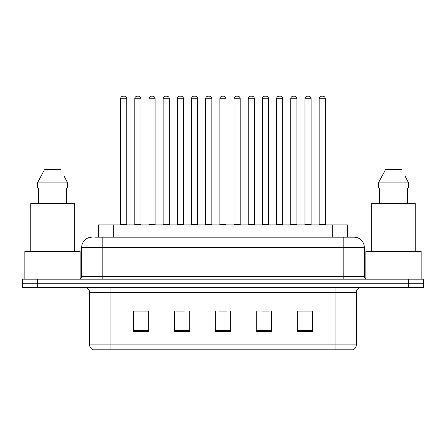 <?xml version="1.0" encoding="UTF-8"?>
<svg xmlns="http://www.w3.org/2000/svg" width="446" height="446" viewBox="0 0 446 446"><rect width="100%" height="100%" fill="white"/><g stroke="black" fill="none" stroke-linecap="round" stroke-linejoin="round"><path stroke-width="0.67" d="M98.337 237.183L98.337 224.895L347.663 224.895L347.663 237.183M356.371 344.903C356.231 347.356 355.005 348.995 352.686 349.82L335.894 349.82L335.894 344.903L356.371 344.903L356.371 292.476A5.118 5.118 0 0 1 361.494 287.358M335.894 349.82L93.314 349.82A5.118 5.118 0 0 1 89.629 344.903L89.629 292.476C89.323 289.365 87.617 287.659 84.506 287.358M37.659 279.163L423.7 279.163L423.7 283.26L22.3 283.26L22.3 287.358L37.659 287.358L37.659 283.26L22.3 283.26L22.3 279.163L37.659 279.163L37.659 283.26L423.7 283.26L423.7 287.358L37.659 287.358M312.596 331.439L312.596 310.957L297.237 310.957L297.237 331.439L312.596 331.439M271.636 331.439L271.636 310.957L256.277 310.957L256.277 331.439L271.636 331.439M148.763 331.439L148.763 310.957L133.404 310.957L133.404 331.439L148.763 331.439M189.723 331.439L189.723 310.957L174.364 310.957L174.364 331.439L189.723 331.439M230.682 331.439L230.682 310.957L215.318 310.957L215.318 331.439L230.682 331.439M326.684 349.82L119.316 349.82M297.237 311.063L311.882 311.063M304.2 311.063L297.699 311.063M176.56 311.063L184.243 311.063M148.2 311.063L141.694 311.063M134.017 311.063L148.763 311.063M261.657 311.063L269.334 311.063M219.109 311.063L226.791 311.063M95.751 237.183L353.912 237.183M95.516 237.183L102.173 237.183L102.173 247.424L81.69 247.424L81.69 276.604A2.559 2.559 0 0 1 79.132 279.163M91.932 237.183A10.241 10.241 0 0 0 81.69 247.424M354.068 237.183A10.241 10.241 0 0 1 364.31 247.424L364.31 276.604C364.46 278.159 365.313 279.012 366.868 279.163M126.748 98.739L120.604 98.739A2.559 2.559 0 0 1 123.163 96.18L124.189 96.18A2.559 2.559 0 0 1 126.748 98.739L126.748 224.383A0.513 0.513 0 0 0 127.261 224.895M120.604 98.739L120.604 224.383A0.513 0.513 0 0 1 120.091 224.895M124.189 96.18L123.163 96.18M134.787 98.739A2.559 2.559 0 0 1 137.346 96.18L138.366 96.18A2.559 2.559 0 0 1 140.93 98.739L134.787 98.739L134.787 224.383A0.513 0.513 0 0 1 134.274 224.895M140.93 98.739L140.93 224.383A0.513 0.513 0 0 0 141.438 224.895M138.366 96.18L137.346 96.18M155.108 98.739L148.964 98.739A2.559 2.559 0 0 1 151.529 96.18L152.549 96.18A2.559 2.559 0 0 1 155.108 98.739L155.108 224.383A0.513 0.513 0 0 0 155.621 224.895M148.964 98.739L148.964 224.383A0.513 0.513 0 0 1 148.457 224.895M152.549 96.18L151.529 96.18M183.473 98.739L177.33 98.739A2.559 2.559 0 0 1 179.889 96.18L180.914 96.18A2.559 2.559 0 0 1 183.473 98.739L183.473 224.383A0.513 0.513 0 0 0 183.986 224.895M177.33 98.739L177.33 224.383A0.513 0.513 0 0 1 176.817 224.895M180.914 96.18L179.889 96.18M211.839 98.739L205.695 98.739A2.559 2.559 0 0 1 208.254 96.18L209.28 96.18A2.559 2.559 0 0 1 211.839 98.739L211.839 224.383A0.513 0.513 0 0 0 212.352 224.895M205.695 98.739L205.695 224.383A0.513 0.513 0 0 1 205.182 224.895M209.28 96.18L208.254 96.18M240.204 98.739L234.061 98.739A2.559 2.559 0 0 1 236.62 96.18L237.646 96.18A2.559 2.559 0 0 1 240.204 98.739L240.204 224.383A0.513 0.513 0 0 0 240.717 224.895M234.061 98.739L234.061 224.383A0.513 0.513 0 0 1 233.548 224.895M237.646 96.18L236.62 96.18M163.147 98.739A2.559 2.559 0 0 1 165.706 96.18L166.732 96.18A2.559 2.559 0 0 1 169.29 98.739L163.147 98.739L163.147 224.383A0.513 0.513 0 0 1 162.634 224.895M169.29 98.739L169.29 224.383A0.513 0.513 0 0 0 169.803 224.895M166.732 96.18L165.706 96.18M191.512 98.739A2.559 2.559 0 0 1 194.071 96.18L195.097 96.18A2.559 2.559 0 0 1 197.656 98.739L191.512 98.739L191.512 224.383A0.513 0.513 0 0 1 191 224.895M197.656 98.739L197.656 224.383A0.513 0.513 0 0 0 198.169 224.895M195.097 96.18L194.071 96.18M219.878 98.739A2.559 2.559 0 0 1 222.437 96.18L223.463 96.18A2.559 2.559 0 0 1 226.022 98.739L219.878 98.739L219.878 224.383A0.513 0.513 0 0 1 219.365 224.895M226.022 98.739L226.022 224.383A0.513 0.513 0 0 0 226.535 224.895M223.463 96.18L222.437 96.18M80.157 278.951L80.157 251.516L24.859 251.516L24.859 279.163M74.265 251.516L74.265 203.393L30.746 203.393L30.746 251.516M64.352 176.588L67.591 182.91L37.425 182.91L44.516 169.597L37.425 182.91L37.425 188.034L67.591 188.034L67.591 182.91L67.591 188.034M67.591 182.91L63.951 175.819M38.546 188.034L38.546 203.393M66.471 203.393L66.471 188.034M60.5 169.597L44.516 169.597M421.141 279.163L421.141 251.516L365.843 251.516L365.843 278.951M415.254 251.516L415.254 203.393L371.735 203.393L371.735 251.516M405.342 176.588L408.575 182.91L378.409 182.91L385.5 169.597L378.409 182.91L378.409 188.034L408.575 188.034L408.575 182.91L408.575 188.034M408.575 182.91L404.935 175.819M379.529 188.034L379.529 203.393M407.454 203.393L407.454 188.034M401.484 169.597L385.5 169.597M268.564 98.739L262.421 98.739A2.559 2.559 0 0 1 264.985 96.18L266.006 96.18A2.559 2.559 0 0 1 268.564 98.739L268.564 224.383A0.513 0.513 0 0 0 269.077 224.895M262.421 98.739L262.421 224.383A0.513 0.513 0 0 1 261.913 224.895M266.006 96.18L264.985 96.18M296.93 98.739L290.786 98.739A2.559 2.559 0 0 1 293.345 96.18L294.371 96.18A2.559 2.559 0 0 1 296.93 98.739L296.93 224.383A0.513 0.513 0 0 0 297.443 224.895M290.786 98.739L290.786 224.383A0.513 0.513 0 0 1 290.274 224.895M294.371 96.18L293.345 96.18M325.296 98.739L319.152 98.739A2.559 2.559 0 0 1 321.711 96.18L322.737 96.18A2.559 2.559 0 0 1 325.296 98.739L325.296 224.383A0.513 0.513 0 0 0 325.809 224.895M319.152 98.739L319.152 224.383A0.513 0.513 0 0 1 318.639 224.895M322.737 96.18L321.711 96.18M248.244 98.739A2.559 2.559 0 0 1 250.803 96.18L251.823 96.18A2.559 2.559 0 0 1 254.387 98.739L248.244 98.739L248.244 224.383A0.513 0.513 0 0 1 247.731 224.895M254.387 98.739L254.387 224.383A0.513 0.513 0 0 0 254.895 224.895M251.823 96.18L250.803 96.18M276.604 98.739A2.559 2.559 0 0 1 279.163 96.18L280.188 96.18A2.559 2.559 0 0 1 282.747 98.739L276.604 98.739L276.604 224.383A0.513 0.513 0 0 1 276.091 224.895M282.747 98.739L282.747 224.383A0.513 0.513 0 0 0 283.26 224.895M280.188 96.18L279.163 96.18M304.969 98.739A2.559 2.559 0 0 1 307.528 96.18L308.554 96.18A2.559 2.559 0 0 1 311.113 98.739L304.969 98.739L304.969 224.383A0.513 0.513 0 0 1 304.456 224.895M311.113 98.739L311.113 224.383A0.513 0.513 0 0 0 311.626 224.895M308.554 96.18L307.528 96.18M113.697 237.183L113.697 224.895M332.303 237.183L332.303 224.895M335.894 287.358L335.894 292.476L89.629 292.476M356.371 292.476L335.894 292.476L335.894 344.903L110.106 344.903L110.106 349.82M89.629 344.903L110.106 344.903L110.106 287.358M408.341 287.358L408.341 279.163M230.682 330.726L215.318 330.726M189.723 330.726L174.364 330.726M148.763 330.726L133.404 330.726M271.636 330.726L256.277 330.726M312.596 330.726L297.237 330.726M102.173 279.163L102.173 276.604L364.31 276.604M81.69 276.604L102.173 276.604L102.173 247.424L343.827 247.424L343.827 279.163M364.31 247.424L343.827 247.424L343.827 237.183M120.604 224.383L126.748 224.383M134.787 224.383L140.93 224.383M148.964 224.383L155.108 224.383M177.33 224.383L183.473 224.383M205.695 224.383L211.839 224.383M234.061 224.383L240.204 224.383M163.147 224.383L169.29 224.383M191.512 224.383L197.656 224.383M219.878 224.383L226.022 224.383M262.421 224.383L268.564 224.383M290.786 224.383L296.93 224.383M319.152 224.383L325.296 224.383M248.244 224.383L254.387 224.383M276.604 224.383L282.747 224.383M304.969 224.383L311.113 224.383"/></g></svg>
